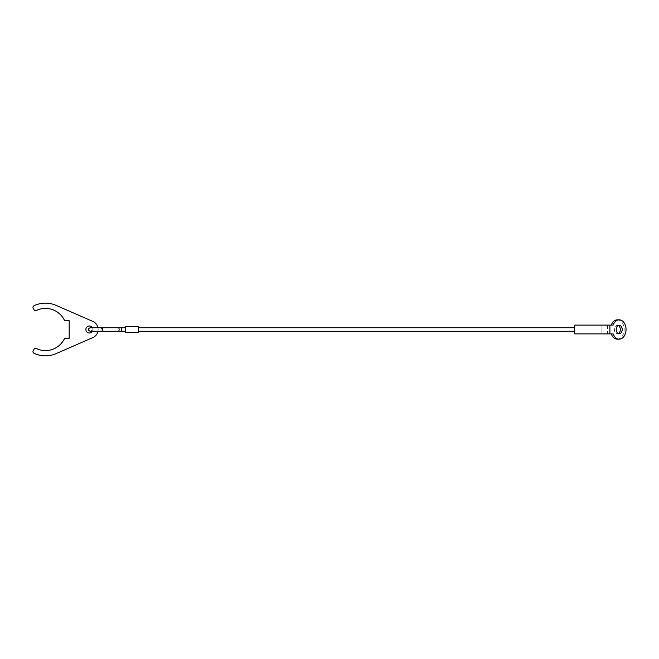 <?xml version="1.0" encoding="UTF-8"?>
<svg xmlns="http://www.w3.org/2000/svg" width="659" height="659" viewBox="0 0 659 659"><rect width="100%" height="100%" fill="white"/><g stroke="black" fill="none" stroke-linecap="round" stroke-linejoin="round"><path stroke-width="0.49" stroke-dasharray="3.29 2.47" d="M121.445 327.745L121.445 331.255L121.445 329.5L121.445 331.255L125.399 331.255L125.399 327.745L118.538 327.745A1.755 0.585 -90 0 1 119.122 329.5A1.755 0.585 -90 0 1 118.538 331.255A1.755 0.585 -90 0 1 117.953 329.5A1.755 0.585 -90 0 1 118.538 327.745L101.972 327.745A1.755 0.585 -90 0 1 102.557 329.5A1.755 0.585 -90 0 1 101.972 331.255A1.755 0.585 -90 0 1 101.387 329.5A1.755 0.585 -90 0 1 101.972 327.745A1.755 0.585 -90 0 0 101.387 329.5A1.755 0.585 -90 0 0 101.972 331.255L90.25 331.255C91.675 330.694 92.26 330.11 92.005 329.5C92.26 328.89 91.675 328.306 90.25 327.745L101.972 327.745M125.399 327.745L125.399 331.255M138.579 329.5L138.579 327.745L138.579 329.5M574.747 329.5L574.747 327.745L574.747 329.5M125.399 332.663L125.399 326.337L138.579 326.337L138.579 332.663L125.399 332.663M33.189 350.753A1.755 1.755 0 0 0 33.939 353.216A26.36 26.36 0 0 0 55.999 353.661L92.903 337.556A8.789 8.789 0 0 0 92.903 321.444L55.999 305.339A26.36 26.36 0 0 0 33.939 305.784A1.755 1.755 0 0 0 33.189 308.247L34.07 309.771A1.755 1.755 0 0 0 36.344 310.48A21.088 21.088 0 0 1 64.623 320.711L69.179 320.711L69.179 338.289L64.623 338.289A21.088 21.088 0 0 1 36.344 348.52A1.755 1.755 0 0 0 34.07 349.229L33.189 350.753M98.002 327.745A8.789 8.789 0 0 1 98.002 331.255M92.433 327.745A3.517 3.517 0 0 1 92.903 329.5A3.517 3.517 0 0 0 89.393 325.983A3.517 3.517 0 0 0 85.876 329.5A3.517 3.517 0 0 0 89.393 333.017A3.517 3.517 0 0 0 92.903 329.5A3.517 3.517 0 0 1 92.433 331.255M607.491 333.891L601.107 333.891L601.107 325.109L601.107 333.891L574.747 333.891L574.747 325.109L607.491 325.109L607.491 333.891L613.125 333.891M617.351 319.837A9.663 6.837 -90 0 1 624.188 329.5A9.663 6.837 -90 0 1 617.351 339.163M618.282 325.497A4.218 2.982 90 0 0 617.351 325.282A4.218 2.982 90 0 0 614.369 329.5A4.218 2.982 90 0 0 617.351 333.718A4.218 2.982 90 0 0 618.282 333.503M613.125 325.109L607.491 325.109M118.538 327.745A1.755 0.585 -90 0 0 117.953 329.5A1.755 0.585 -90 0 0 118.538 331.255L121.445 331.255M619.213 333.718L617.351 333.718M619.213 325.282L617.351 325.282"/><path stroke-width="0.99" d="M101.972 327.745A1.755 0.585 -90 0 1 102.557 329.5A1.755 0.585 -90 0 1 101.972 331.255L118.538 331.255A1.755 0.585 -90 0 0 119.122 329.5A1.755 0.585 -90 0 0 118.538 327.745L90.25 327.745C88.825 328.306 88.24 328.89 88.495 329.5C88.24 330.11 88.825 330.694 90.25 331.255L125.399 331.255M125.399 327.745L121.445 327.745L121.445 331.255M125.399 326.337L125.399 332.663L138.579 332.663L138.579 326.337L125.399 326.337M98.002 331.255A8.789 8.789 0 0 1 92.903 337.556L55.999 353.661A26.36 26.36 0 0 1 33.939 353.216A1.755 1.755 0 0 1 33.189 350.753L34.07 349.229A1.755 1.755 0 0 1 36.344 348.52A21.088 21.088 0 0 0 64.623 338.289L69.179 338.289L69.179 320.711L64.623 320.711A21.088 21.088 0 0 0 36.344 310.48A1.755 1.755 0 0 1 34.07 309.771L33.189 308.247A1.755 1.755 0 0 1 33.939 305.784A26.36 26.36 0 0 1 55.999 305.339L92.903 321.444A8.789 8.789 0 0 1 98.002 327.745M92.433 331.255A3.517 3.517 0 0 1 85.876 329.5A3.517 3.517 0 0 1 92.433 327.745M609.896 333.891L613.125 333.891A9.663 6.837 90 0 0 619.213 339.163A9.663 6.837 90 0 0 626.05 329.5A9.663 6.837 90 0 0 619.213 319.837A9.663 6.837 90 0 0 613.125 325.109L574.747 325.109L574.747 333.891L609.896 333.891L609.896 325.109M619.213 339.163L617.351 339.163A9.663 6.837 -90 0 1 611.264 333.891M622.195 329.5A4.218 2.982 -90 0 1 619.213 333.718A4.218 2.982 -90 0 1 616.231 329.5A4.218 2.982 -90 0 1 619.213 325.282A4.218 2.982 -90 0 1 622.195 329.5M618.282 333.503A4.218 2.982 90 0 0 620.333 329.5A4.218 2.982 90 0 0 618.282 325.497M611.264 325.109A9.663 6.837 -90 0 1 617.351 319.837L619.213 319.837M118.538 327.745L121.445 327.745M138.579 327.745L574.747 327.745M138.579 331.255L574.747 331.255"/></g></svg>
